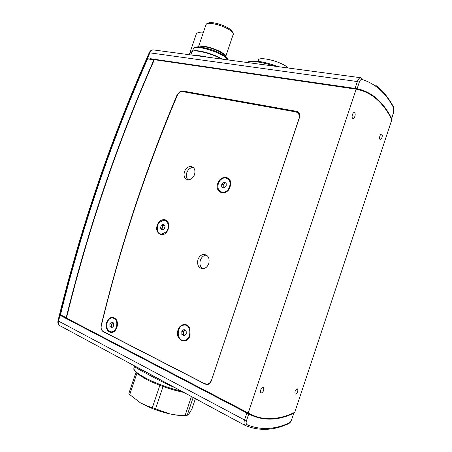 <?xml version="1.0" encoding="UTF-8"?>
<svg xmlns="http://www.w3.org/2000/svg" width="452" height="452" viewBox="0 0 452 452"><rect width="100%" height="100%" fill="white"/><g stroke="black" fill="none" stroke-linecap="round" stroke-linejoin="round"><path stroke-width="0.68" d="M218.61 182.698C220.209 179.517 222.463 177.913 225.373 177.89C229.661 178.969 230.983 182.179 229.339 187.512C227.751 190.659 225.525 192.264 222.655 192.32C218.305 191.258 216.954 188.049 218.61 182.698M226.198 186.105L226.175 183.117L223.915 182.111L221.695 184.083L221.717 187.06L223.966 188.077L226.198 186.105M226.175 183.117L225.435 182.789L223.215 184.755L223.237 187.721L223.983 188.06M223.237 187.721L221.717 187.06M223.215 184.755L221.695 184.083M225.435 182.789L223.915 182.111M258.29 60.608L258.646 59.551C260.482 57.291 273.567 59.754 282.263 64.088C285.082 65.467 287.133 66.777 288.416 68.032M182.687 91.005L182.614 90.993C180.534 90.897 178.885 92.089 177.664 94.57C163.285 128.458 150.222 162.72 138.476 197.349C124.323 239.068 111.926 281.862 101.293 325.734C100.79 328.497 101.412 330.452 103.158 331.604L205.191 384.11L207.496 384.494C209.276 384.138 210.553 382.917 211.321 380.844L299.467 117.56C300.269 114.243 299.303 112.164 296.563 111.333L182.687 91.005L184.246 91.909M248.25 412.992C255.29 417.01 262.77 418.891 270.691 418.637C278.607 418.354 286.624 416.247 294.749 412.314L391.822 119.763C387.81 111.497 382.827 104.694 376.855 99.367L374.375 97.327C368.973 93.157 362.911 90.44 356.176 89.185L154.335 59.692C135.894 101.485 119.401 143.753 104.847 186.506C90.293 229.254 77.495 273.115 66.455 318.084L248.25 412.992L356.176 89.185M295.529 394.048C297.416 392.957 298.145 391.291 297.71 389.036L297.263 388.81C295.376 389.878 294.647 391.551 295.071 393.816L295.529 394.048M261.205 393.087C263.33 391.974 264.149 390.189 263.652 387.726L263.087 387.432C260.957 388.528 260.137 390.313 260.623 392.788L261.205 393.087M352.718 118.351C354.244 119.69 356.176 113.915 354.571 112.797L354.566 112.791C353.052 111.418 351.097 117.209 352.701 118.334L352.718 118.351M380.053 139.442C381.364 140.606 383.149 135.244 381.77 134.295L381.765 134.289C380.465 133.097 378.657 138.476 380.042 139.431L380.053 139.442M298.953 112.814L297.286 112.497M211.44 380.104C210.592 382.386 209.191 383.725 207.231 384.121L204.7 383.697L103.299 331.536C101.378 330.271 100.694 328.118 101.248 325.084C111.926 281.003 124.379 238.001 138.594 196.083C150.092 162.2 162.839 128.673 176.839 95.502C178.184 92.773 179.998 91.457 182.286 91.558L295.755 111.898C298.761 112.814 299.829 115.096 298.947 118.746L211.564 380.109M197.976 259.555C196.863 264.951 198.479 268.002 202.824 268.72C205.558 268.443 207.536 266.731 208.762 263.578C209.858 258.205 208.265 255.154 203.988 254.419C201.213 254.668 199.208 256.38 197.976 259.555M206.496 255.109L206.361 255.109C203.592 255.352 201.598 257.058 200.372 260.222C199.349 264.008 200.14 266.844 202.739 268.72M184.439 171.732C183.371 176.286 184.602 178.969 188.128 179.777C191.026 179.681 193.162 177.93 194.546 174.506C195.603 169.969 194.388 167.291 190.913 166.472C187.987 166.539 185.828 168.291 184.439 171.732M193.343 167.522L193.236 167.511C190.315 167.573 188.162 169.319 186.778 172.749C185.908 175.709 186.331 178.048 188.055 179.772M157.279 225.22C154.222 233.226 163.2 238.543 167.376 231.017L168.274 229.062L168.432 223.367C166.833 217.536 159.172 218.887 157.279 225.22M217.779 183.382C214.248 192.716 226.435 196.914 229.978 187.394L230.701 183.518C230.814 175.37 220.107 175.387 217.779 183.382M178.048 329.92C174.359 339.74 186.896 345.808 190.066 335.525L190.043 328.79C187.998 322.496 179.998 323.338 178.048 329.92M106.734 322.321C103.706 330.271 112.102 336.587 116.079 329.169L116.876 327.395C117.746 324.587 117.593 322.05 116.424 319.79C112.887 315.762 109.655 316.603 106.734 322.321M208.445 384.217L207.688 384.025M298.292 113.418L299.58 114.073M194.609 47.72L194.891 47.59C197.49 44.889 217.242 50.426 224.853 56.042C226.819 57.432 227.898 58.602 228.102 59.551M228.39 59.975L225.294 57.071C217.265 51.161 196.388 45.302 193.682 48.138L193.179 49.279M207.282 23.6L208.197 23.188C210.564 21.024 224.684 24.933 230.091 29.284C231.622 30.465 232.407 31.47 232.435 32.295M233.221 34.657C233.673 33.697 232.848 32.403 230.752 30.776C224.74 25.956 209.005 21.594 206.406 23.99L205.835 25.12M193.993 55.02L194.332 55.302M224.35 55.703L221.983 53.263C216.44 49.172 202.247 45.155 200.089 47.036M225.774 56.726C225.927 55.89 225.039 54.782 223.107 53.404C216.728 48.675 200.225 44.172 198.541 46.658L198.343 46.935M202.038 56.438L196.462 55.692M107.237 322.304C108.316 319.62 109.938 318.129 112.096 317.835C116.22 318.53 117.644 321.717 116.367 327.412C115.288 330.073 113.689 331.559 111.554 331.875C107.384 331.192 105.943 327.999 107.237 322.304M113.695 325.915L113.61 322.994L111.689 321.926L109.859 323.773L109.943 326.683L111.859 327.762L113.695 325.915M112.966 322.632L111.604 324.005L111.684 326.909L112.339 327.276M111.684 326.909L109.943 326.683M111.604 324.005L109.859 323.773M184.139 340.328L184.128 340.328C176.421 341.463 176.24 325.689 183.891 325.124L184.049 325.107C191.688 324.011 191.84 339.864 184.139 340.328L184.795 340.407M183.964 329.514L181.811 331.361L181.857 334.548L184.066 335.898L186.235 334.051L186.179 330.853L183.964 329.514M185.1 330.197L183.472 331.593L183.523 334.768L184.614 335.429M183.523 334.768L181.857 334.548M183.472 331.593L181.811 331.361M391.601 118.876L391.607 118.458C387.093 109.378 381.381 102.141 374.476 96.739C369.307 92.75 363.515 90.089 357.108 88.75L355.057 88.417L357.346 81.552L149.222 52.76M150.279 58.867L355.057 88.417M150.2 59.093L150.341 58.675L353.261 88.219L362.069 90.699M147.482 58.212L149.861 52.839C150.827 50.686 152.16 49.737 153.866 49.974L360.617 77.721M353.085 88.733L353.261 88.219M355.696 88.643L355.549 89.089M190.806 54.935C193.015 54.715 199.033 55.523 208.852 57.353M169.314 52.048L168.087 51.884M66.461 318.067L66.348 317.818C88.253 228.672 117.497 142.679 154.087 59.839L147.55 58.884C129.357 100.287 113.045 142.16 98.626 184.501C84.202 226.836 71.484 270.256 60.472 314.75L66.512 317.858M61.975 315.739L62.732 316.174M67.647 318.705L66.501 318.112M66.455 318.084L60.506 314.971M193.207 397.348L187.173 415.348L185.122 415.382L191.478 396.421M187.173 415.348L189.089 413.648L192.043 408.67L195.433 398.545M163.065 386.567L155.573 408.845L152.364 407.636L159.85 385.375M136.928 373.222L129.73 394.568L128.871 393.449L135.995 372.324M184.783 415.388C182.348 415.659 179.195 415.507 175.331 414.936L169.879 413.919C162.522 412.269 155.296 409.879 148.194 406.76L140.29 402.772L147.781 406.229L152.364 407.636M129.73 394.568L140.29 402.772M155.573 408.845L169.879 413.919L175.743 414.902L185.122 415.382M146.657 58.59L154.239 59.692M67.444 318.632L66.15 317.92C77.196 272.974 89.988 229.136 104.536 186.405C119.079 143.674 135.566 101.423 153.996 59.647M61.681 315.586L62.596 316.106M66.455 318.078L59.568 314.49M197.417 32.956L198.388 32.521C199.225 31.968 200.903 31.883 203.423 32.25M203.123 33.132C199.88 32.561 197.739 32.612 196.699 33.284L196.224 34.216M252.256 415.704L252.679 415.557M279.07 417.676L278.89 418.207M281.912 417.524L282.088 416.993M277.918 417.891L277.969 418.382M136.849 367.058L159.483 379.222M58.014 320.762L59.432 314.976L248.73 413.959C262.759 421.123 277.777 420.874 293.794 413.213L291.806 419.202L293.794 413.213M256.905 416.8L248.397 413.778M59.607 325.542L59.257 325.355C57.997 324.067 57.579 322.553 58.003 320.813L244.538 419.97L246.877 412.958M248.73 413.959L246.521 420.569C245.888 422.716 246.041 424.089 246.984 424.682L245.589 425.575L245.159 425.445L59.257 325.355C58.336 324.293 58.11 322.858 58.579 321.05L59.997 315.259M245.272 412.122L245.464 411.535M62.738 316.146L62.579 316.609M247.685 412.693L247.487 413.286M286.415 416.185L286.591 415.659M282.206 416.964L282.833 417.281M286.873 415.563L286.698 416.089M176.585 388.415C167.33 384.42 158.618 380.172 150.437 375.668L142.572 371.425C137.996 368.979 135.329 367.323 134.566 366.459L134.515 365.804M150.437 375.668L150.341 374.471L244.984 425.355M142.572 371.425L142.256 370.12M159.471 222.333L163.771 220.192C168.359 219.994 169.929 227.944 166.042 231.978L161.833 234.096C157.172 234.322 155.618 226.367 159.471 222.333M164.121 229.158L165.053 226.322L163.669 224.299L161.364 225.107L160.437 227.938L161.81 229.961L164.121 229.158M164.268 225.181L162.986 225.627L162.065 228.446L162.85 229.605M162.065 228.446L160.437 227.938M162.986 225.627L161.364 225.107M298.597 112.734L296.563 111.333M103.514 331.644L103.158 331.604M274.816 66.207C261.143 61.805 251.996 60.579 247.38 62.523M391.607 118.458L393.556 112.588L393.635 107.842C386.053 93.197 375.516 83.727 362.024 79.433C360.945 79.281 360.029 80.23 359.267 82.275L357.108 88.75M359.267 82.275L357.346 81.552C358.363 78.823 359.589 77.563 361.024 77.772L362.024 79.433M221.52 59.054C211.722 53.421 194.061 49.104 191.885 51.72L190.795 54.929M192.699 51.285C195.507 48.929 213.457 53.658 222.401 59.172C217.615 56.483 212.067 54.212 205.767 52.364C201.88 51.387 198.569 50.827 195.829 50.686L193.281 50.957L191.987 51.545L188.512 54.624M188.427 54.613L192.032 51.505M393.556 112.588L391.669 118.684M393.635 107.842L393.336 106.655C388.528 97.598 382.522 90.372 375.324 84.976M147.295 58.67C129.08 100.112 112.751 142.018 98.316 184.399C83.88 226.78 71.15 270.234 60.133 314.778M293.201 413.038L293.026 413.563M246.984 424.682C260.228 430.247 274.24 429.699 289.02 423.044C290.173 422.428 291.099 421.145 291.806 419.202M289.02 423.044L288.489 423.778C273.505 430.558 259.205 431.157 245.589 425.575L244.555 424.942C243.848 423.852 243.843 422.196 244.538 419.97L246.521 420.569M135.199 366.171L134.73 366.442M134.515 366.606L133.86 368.549C134.12 373.934 160.381 386.573 181.619 391.116M223.265 192.58L222.655 192.32M258.646 59.551L258.058 61.302M297.71 389.036L297.224 388.81M263.652 387.726L263.041 387.432M354.571 112.797L353.848 112.672M381.77 134.295L381.205 134.188M182.614 90.993L184.167 91.892M116.469 327.576L116.079 329.169M207.231 384.121L208.541 384.177M190.913 166.472L193.236 167.511M203.988 254.419L206.361 255.109M192.518 51.229L193.512 48.285M198.541 46.658L206.14 24.227M225.785 56.37L233.029 34.923M112.254 331.954L111.554 331.875M278.46 66.693C266.16 62.274 256.821 60.449 250.442 61.212C248.419 61.636 247.329 62.065 247.171 62.495M194.411 55.065L194.298 55.404M374.476 96.739L373.363 96.575M153.019 49.923C151.358 49.94 150.098 50.867 149.239 52.714L146.843 58.127M393.647 112.706L393.743 107.384M66.653 318.191L67.602 318.705M175.331 414.936L175.743 414.902M148.194 406.76L147.781 406.229M59.562 314.49C70.58 269.985 83.298 226.565 97.722 184.218C112.147 141.871 128.458 99.994 146.663 58.585M189.67 53.539L196.473 33.476M160.183 379.601L135.854 366.725L134.566 366.459L133.86 368.549C133.284 370.883 138.058 374.798 148.171 380.285C159.714 385.844 171.709 389.906 184.15 392.483M288.489 423.778C289.986 422.987 291.144 421.45 291.952 419.168M162.483 234.294L161.833 234.096"/></g></svg>
